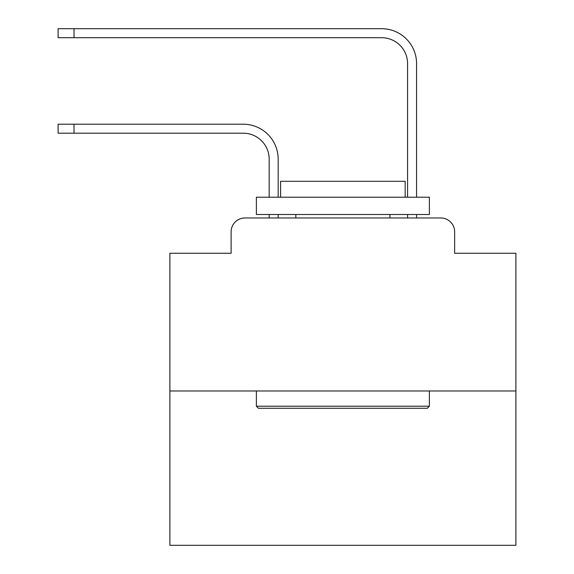 <?xml version="1.0" encoding="UTF-8"?>
<svg xmlns="http://www.w3.org/2000/svg" width="574" height="574" viewBox="0 0 574 574"><rect width="100%" height="100%" fill="white"/><g stroke="black" fill="none" stroke-linecap="round" stroke-linejoin="round"><path stroke-width="0.86" d="M231.121 231.81L231.121 253.263L231.121 231.81A13.841 13.841 0 0 1 244.962 217.969L269.177 217.969L269.177 214.511M515.89 390.98L169.875 390.98L169.875 545.3L515.89 545.3L515.89 253.263L454.644 253.263L454.644 231.81A13.841 13.841 0 0 0 440.803 217.969L244.962 217.969M169.875 390.98L169.875 253.263L231.121 253.263M278.175 217.969L278.175 214.511L278.175 217.969L278.175 214.511L278.175 217.969L278.175 214.511L278.175 217.969L278.175 214.511L278.175 217.969L278.175 214.511L278.175 217.969L278.175 214.511L278.175 217.969L278.175 214.511L278.175 217.969L278.175 214.511L278.175 217.969L278.175 214.511L278.175 217.969L278.175 214.511L278.175 217.969L278.175 214.511L278.175 217.969L278.175 214.511L278.175 217.969L278.175 214.511L278.175 217.969L278.175 214.511L278.175 217.969L288.901 217.969M396.856 217.969L407.583 217.969L407.583 214.511M416.581 217.969L416.581 214.511L416.581 217.969L416.581 214.511L416.581 217.969L416.581 214.511L416.581 217.969L416.581 214.511L416.581 217.969L416.581 214.511L416.581 217.969L416.581 214.511L416.581 217.969L416.581 214.511L416.581 217.969L416.581 214.511L416.581 217.969L416.581 214.511L416.581 217.969L416.581 214.511L416.581 217.969L416.581 214.511L416.581 217.969L416.581 214.511L416.581 217.969L416.581 214.511L416.581 217.969L416.581 214.511L416.581 217.969L440.803 217.969M454.644 253.263L454.644 231.81M278.175 159.149L278.175 197.212L278.175 159.149A34.949 34.949 0 0 0 243.233 124.199L74.024 124.199L74.024 133.197L58.11 133.197L58.11 124.199L74.024 124.199M74.024 133.197L243.233 133.197A25.952 25.952 0 0 1 269.177 159.149L269.177 197.212M416.581 63.649L416.581 197.212L416.581 63.649A34.949 34.949 0 0 0 381.638 28.7L74.024 28.7L74.024 37.697L58.11 37.697L58.11 28.7L74.024 28.7M74.024 37.697L381.638 37.697A25.952 25.952 0 0 1 407.583 63.649L407.583 197.212M243.233 133.197A25.952 25.952 0 0 1 269.177 159.149A25.952 25.952 0 0 0 243.233 133.197A25.952 25.952 0 0 1 269.177 159.149A25.952 25.952 0 0 0 243.233 133.197A25.952 25.952 0 0 1 269.177 159.149A25.952 25.952 0 0 0 243.233 133.197A25.952 25.952 0 0 1 269.177 159.149A25.952 25.952 0 0 0 243.233 133.197A25.952 25.952 0 0 1 269.177 159.149A25.952 25.952 0 0 0 243.233 133.197A25.952 25.952 0 0 1 269.177 159.149A25.952 25.952 0 0 0 243.233 133.197A25.952 25.952 0 0 1 269.177 159.149A25.952 25.952 0 0 0 243.233 133.197A25.952 25.952 0 0 1 269.177 159.149A25.952 25.952 0 0 0 243.233 133.197A25.952 25.952 0 0 1 269.177 159.149A25.952 25.952 0 0 0 243.233 133.197A25.952 25.952 0 0 1 269.177 159.149A25.952 25.952 0 0 0 243.233 133.197A25.952 25.952 0 0 1 269.177 159.149A25.952 25.952 0 0 0 243.233 133.197A25.952 25.952 0 0 1 269.177 159.149A25.952 25.952 0 0 0 243.233 133.197A25.952 25.952 0 0 1 269.177 159.149A25.952 25.952 0 0 0 243.233 133.197A25.952 25.952 0 0 1 269.177 159.149M381.638 37.697A25.952 25.952 0 0 1 407.583 63.649A25.952 25.952 0 0 0 381.638 37.697A25.952 25.952 0 0 1 407.583 63.649A25.952 25.952 0 0 0 381.638 37.697A25.952 25.952 0 0 1 407.583 63.649A25.952 25.952 0 0 0 381.638 37.697A25.952 25.952 0 0 1 407.583 63.649A25.952 25.952 0 0 0 381.638 37.697A25.952 25.952 0 0 1 407.583 63.649A25.952 25.952 0 0 0 381.638 37.697A25.952 25.952 0 0 1 407.583 63.649A25.952 25.952 0 0 0 381.638 37.697A25.952 25.952 0 0 1 407.583 63.649A25.952 25.952 0 0 0 381.638 37.697A25.952 25.952 0 0 1 407.583 63.649A25.952 25.952 0 0 0 381.638 37.697A25.952 25.952 0 0 1 407.583 63.649A25.952 25.952 0 0 0 381.638 37.697A25.952 25.952 0 0 1 407.583 63.649A25.952 25.952 0 0 0 381.638 37.697A25.952 25.952 0 0 1 407.583 63.649A25.952 25.952 0 0 0 381.638 37.697A25.952 25.952 0 0 1 407.583 63.649A25.952 25.952 0 0 0 381.638 37.697A25.952 25.952 0 0 1 407.583 63.649A25.952 25.952 0 0 0 381.638 37.697A25.952 25.952 0 0 1 407.583 63.649M427.307 408.279L258.451 408.279L256.377 406.205L429.388 406.205L427.307 408.279M256.377 197.212L429.388 197.212L429.388 214.511L256.377 214.511L256.377 197.212M405.165 197.212L405.165 181.291L280.6 181.291L280.6 197.212M256.377 390.98L256.377 406.205M429.388 390.98L429.388 406.205M295.825 214.511L295.825 217.969M389.94 214.511L389.94 217.969"/></g></svg>
